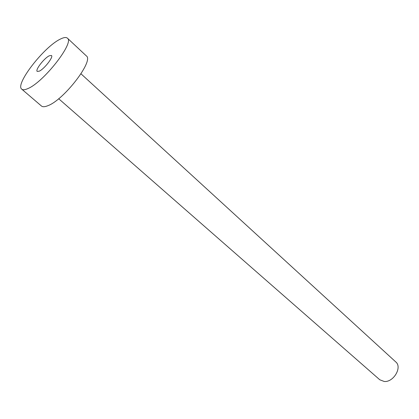 <?xml version="1.0" encoding="UTF-8"?>
<svg xmlns="http://www.w3.org/2000/svg" width="419" height="419" viewBox="0 0 419 419"><rect width="100%" height="100%" fill="white"/><g stroke="black" fill="none" stroke-linecap="round" stroke-linejoin="round"><path stroke-width="0.63" d="M49.327 55.758C44.288 58.032 34.976 70.041 37.212 71.413L39.239 71.188C44.225 69.051 53.742 56.801 51.464 55.486L49.327 55.758M80.987 73.812L395.777 361.937C402.465 367.206 393.546 382.453 384.244 381.489L379.797 379.787L58.686 98.732M67.396 38.166L86.314 55.868C94.265 60.441 63.887 100.062 47.787 105.735C44.791 106.945 42.675 107.034 41.439 106.002L21.757 89.158C14.728 84.559 43.885 46.938 60.153 39.197C63.678 37.385 66.092 37.04 67.396 38.166C74.833 42.193 43.628 82.276 27.869 88.587C24.925 89.912 22.888 90.101 21.757 89.158"/></g></svg>
